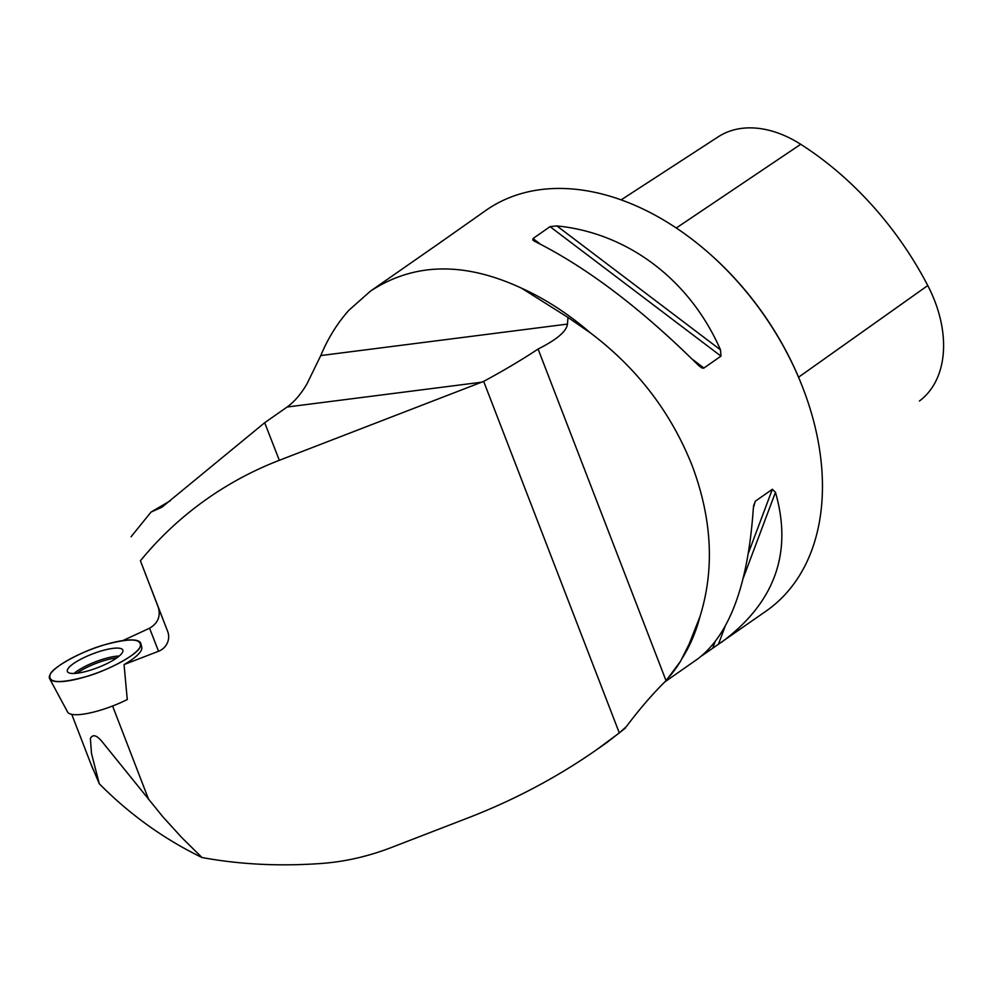 <?xml version="1.0" encoding="UTF-8"?>
<svg xmlns="http://www.w3.org/2000/svg" width="993" height="993" viewBox="0 0 993 993"><rect width="100%" height="100%" fill="white"/><g stroke="black" fill="none" stroke-linecap="round" stroke-linejoin="round"><path stroke-width="1.49" d="M90.512 762.947L99.275 783.738L91.493 753.439L90.388 738.444C92.783 733.939 96.768 735.118 102.329 741.957L162.877 816.829L181.781 837.595L201.989 857.518C163.845 838.998 129.599 814.397 99.275 783.738M122.909 640.572L149.571 628.209C157.862 623.343 160.779 616.43 158.334 607.455L140.41 560.784A327.243 317.139 158.7 0 1 279.318 460.305L483.665 381.386C504.258 370.24 522.405 359.454 538.082 349.039C556.862 339.594 566.643 331.277 567.45 324.09L567.984 317.437L590.512 332.978A244.477 167.668 -125 0 0 521.673 288.243L567.984 317.437M170.299 500.745L151.035 512.078L131.051 536.766M127.265 699.556L124.063 664.565L158.545 651.259A15.652 15.168 158.7 0 0 167.693 631.474L140.41 560.784M681.906 658.707A244.477 167.668 -125 0 0 699.966 616.628L689.216 643.886L680.602 661.164L666.055 680.689C653.022 693.437 639.852 708.667 626.533 726.38L619.322 732.946L596.321 749.938C557.036 777.32 514.374 799.936 468.324 817.798L390.919 847.687C368.18 856.4 345.204 861.651 321.993 863.426C279.939 866.492 239.934 864.518 201.989 857.518M680.602 661.164A246.736 169.22 55 0 1 669.406 676.667M625.466 728.068L606.5 742.814M279.318 460.305L264.684 422.72L287.126 407.018C294.462 401.681 301.078 393.96 306.986 383.844L320.764 355.568C327.988 338.278 337.359 323.184 348.866 310.3L370.439 291.148L443.586 240.219M264.684 422.72L162.008 507.162L151.035 512.078M140.832 643.538A48.893 12.053 158.9 0 1 99.449 672.025A48.893 12.053 158.9 0 1 49.65 678.728A48.893 12.053 158.9 0 1 50.196 674.371A48.893 12.053 158.9 0 1 98.208 646.84A48.893 12.053 158.9 0 1 140.832 643.538L141.763 647.299A48.409 11.928 158.9 0 1 124.063 664.565M521.673 288.243C464.364 261.581 413.944 262.549 370.439 291.148M699.966 616.628C714.724 569.299 712.105 518.942 692.121 465.556C670.995 412.38 637.121 368.192 590.512 332.978M437.218 244.675L486.074 210.268A244.477 167.668 55 0 1 708.779 253.016A244.477 167.668 55 0 1 802.555 387.084A244.477 167.668 55 0 1 802.927 388.052A244.477 167.668 55 0 1 766.311 610.943L702.026 655.665M665.26 681.62L698.054 658.682C729.818 634.279 748.25 583.971 753.364 507.771L755.313 501.204L772.368 489.276L775.459 492.317C792.824 552.803 774.813 602.801 721.427 642.334M441.19 241.659L442.878 240.716M720.496 349.859L720.98 356.127L703.665 368.192L701.939 367.993L698.402 365.325C641.205 308.575 586.664 267.266 534.78 241.373L532.819 240.045L533.005 238.556L550.048 226.64L556.874 225.92C627.861 232.908 690.023 279.989 720.496 349.859L556.874 225.92M708.779 253.016L709.536 253.674A241.535 165.657 55 0 1 802.183 386.14L802.555 387.084M919.63 400.862L919.431 401.011A110.719 75.927 -125 0 0 919.63 400.862A110.719 75.927 -125 0 0 927.772 285.55A267.179 183.233 -125 0 0 800.73 144.295A110.719 75.927 -125 0 0 718.349 136.749L621.159 199.854M67.387 671.491A29.716 7.323 -21.1 0 0 67.412 671.553A29.716 7.323 -21.1 0 0 97.748 667.619A29.716 7.323 -21.1 0 0 122.859 650.154A29.716 7.323 -21.1 0 0 122.834 650.08A29.716 7.323 -21.1 0 0 92.448 653.953A29.716 7.323 -21.1 0 0 67.387 671.491M49.65 678.728L67.623 712.068A44.126 10.873 -21.1 0 0 127.377 699.494M50.196 674.371C52.666 667.135 82.357 650.936 104.166 644.916C130.679 637.729 142.632 638.499 140.025 647.2C137.555 654.437 107.865 670.635 86.043 676.643C59.53 683.829 47.577 683.072 50.196 674.371M112.594 706.011L148.727 799.65M619.322 732.946L483.665 381.386M158.545 651.259L149.571 628.209M158.334 607.455L167.693 631.474M481.63 382.193L287.126 407.018M320.764 355.568L567.45 324.09M798.558 377.216L927.772 285.55M676.295 227.993L800.73 144.295M718.361 644.432L725.014 626.72M743.36 577.839L775.459 492.317M712.713 648.193L714.972 642.161M748.523 552.791L772.368 489.276M753.526 505.971L755.313 501.204M703.938 368.043L692.245 359.193M540.353 244.129L533.005 238.556M720.98 356.127L550.048 226.64M666.055 680.689L538.082 349.039M74.016 673.465A29.368 7.236 158.9 0 1 119.247 656.013M116.864 657.85A28.822 7.112 -21.1 0 0 77.02 673.229M92.895 769.141L71.769 714.377M689.154 644.023L688.434 645.574M596.321 749.938L607.654 742.007"/></g></svg>

